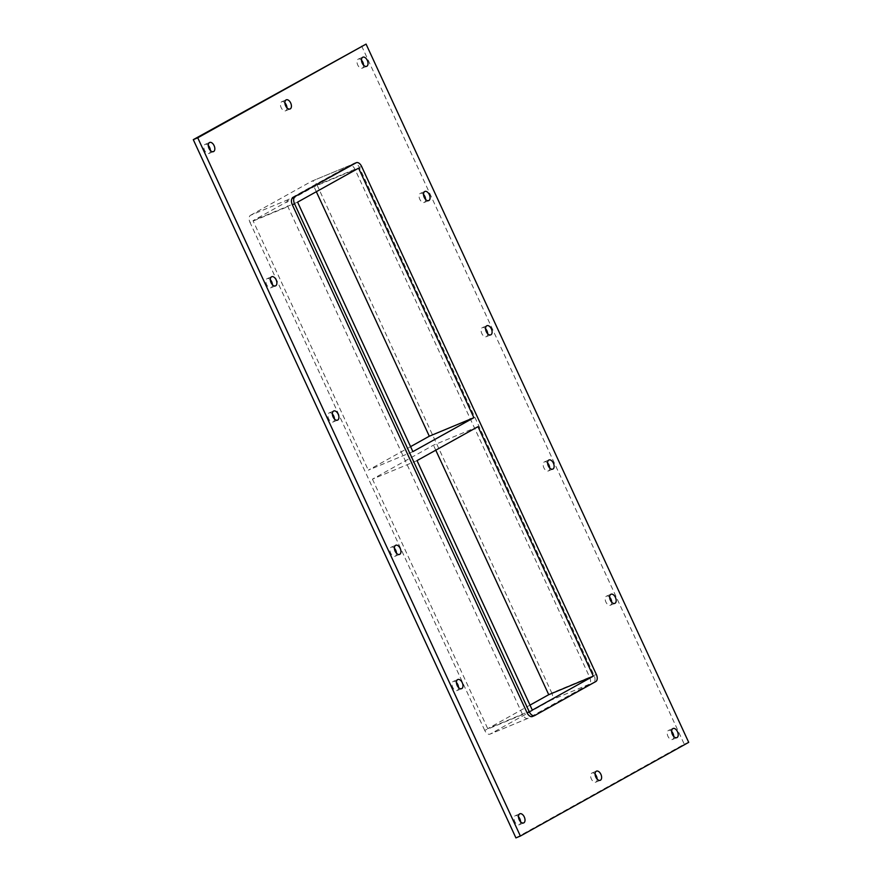 <?xml version="1.0" encoding="UTF-8"?>
<svg xmlns="http://www.w3.org/2000/svg" width="882" height="882" viewBox="0 0 882 882"><rect width="100%" height="100%" fill="white"/><g stroke="black" fill="none" stroke-linecap="round" stroke-linejoin="round"><path stroke-width="0.66" stroke-dasharray="4.41 3.31" d="M518.484 816.776A4.95 2.889 67.4 0 0 515.397 815.641A4.95 2.889 67.4 0 0 514.768 821.616A4.95 2.889 67.4 0 0 519.2 824.78A4.95 2.889 67.4 0 0 520.567 821.781M609.638 597.235A4.95 2.889 67.4 0 0 606.551 596.1A4.95 2.889 67.4 0 0 605.923 602.075A4.95 2.889 67.4 0 0 610.355 605.239A4.95 2.889 67.4 0 0 611.722 602.241M456.446 682.514A4.95 2.889 67.4 0 0 453.359 681.378A4.95 2.889 67.4 0 0 452.731 687.354A4.95 2.889 67.4 0 0 457.163 690.518A4.95 2.889 67.4 0 0 458.53 687.519M547.601 462.973A4.95 2.889 67.4 0 0 544.514 461.837A4.95 2.889 67.4 0 0 543.874 467.813A4.95 2.889 67.4 0 0 548.306 470.977A4.95 2.889 67.4 0 0 549.684 467.978M394.408 548.251A4.95 2.889 67.4 0 0 391.321 547.116A4.95 2.889 67.4 0 0 390.693 553.091A4.95 2.889 67.4 0 0 395.125 556.255A4.95 2.889 67.4 0 0 396.492 553.257M485.563 328.71A4.95 2.889 67.4 0 0 482.476 327.575A4.95 2.889 67.4 0 0 481.837 333.55A4.95 2.889 67.4 0 0 486.269 336.715A4.95 2.889 67.4 0 0 487.647 333.716M332.371 413.989A4.95 2.889 67.4 0 0 329.284 412.853A4.95 2.889 67.4 0 0 328.655 418.829A4.95 2.889 67.4 0 0 333.087 421.993A4.95 2.889 67.4 0 0 334.454 418.994M423.525 194.448A4.95 2.889 67.4 0 0 420.438 193.312A4.95 2.889 67.4 0 0 419.799 199.288A4.95 2.889 67.4 0 0 424.231 202.452A4.95 2.889 67.4 0 0 425.598 199.453M270.333 279.726A4.95 2.889 67.4 0 0 267.246 278.591A4.95 2.889 67.4 0 0 266.618 284.566A4.95 2.889 67.4 0 0 271.039 287.73A4.95 2.889 67.4 0 0 272.417 284.732M284.886 102.83A4.95 2.889 67.4 0 0 281.799 101.684A4.95 2.889 67.4 0 0 281.171 107.659A4.95 2.889 67.4 0 0 285.603 110.823A4.95 2.889 67.4 0 0 286.97 107.825M595.085 774.142A4.95 2.889 67.4 0 0 591.987 772.996A4.95 2.889 67.4 0 0 591.359 778.982A4.95 2.889 67.4 0 0 595.791 782.147A4.95 2.889 67.4 0 0 597.158 779.148M671.676 731.498A4.95 2.889 67.4 0 0 668.589 730.362A4.95 2.889 67.4 0 0 667.961 736.338A4.95 2.889 67.4 0 0 672.393 739.502A4.95 2.889 67.4 0 0 673.76 736.503M208.295 145.464A4.95 2.889 67.4 0 0 205.208 144.317A4.95 2.889 67.4 0 0 204.569 150.304A4.95 2.889 67.4 0 0 209.001 153.468A4.95 2.889 67.4 0 0 210.379 150.469M361.488 60.185A4.95 2.889 67.4 0 0 358.39 59.039A4.95 2.889 67.4 0 0 357.761 65.025A4.95 2.889 67.4 0 0 362.193 68.19A4.95 2.889 67.4 0 0 363.56 65.191M478.033 426.656L433.448 445.19L372.447 479.147L417.032 460.613M412.886 451.639L368.301 470.172L410.571 446.645M297.598 202.143L253.013 220.676L368.301 470.172M435.763 450.184L433.448 445.19M358.599 168.175L314.025 186.708L253.013 220.676M316.329 191.714L314.025 186.708M361.62 45.952L684.256 744.199L515.926 837.9M528.12 718.279A5.942 3.462 -112.6 0 1 527.91 718.378A5.942 3.462 -112.6 0 1 522.596 714.585L287.874 206.609A5.942 3.462 -112.6 0 1 288.425 199.53L349.426 165.573A5.942 3.462 -112.6 0 1 349.636 165.474A5.942 3.462 -112.6 0 1 354.95 169.267L589.672 677.244A5.942 3.462 -112.6 0 1 589.121 684.322L528.12 718.279L490.227 734.033L551.228 700.076A5.942 3.462 67.4 0 0 551.779 692.998L589.672 677.244M534.801 715.5L593.575 682.47A5.942 3.462 67.4 0 0 594.126 675.392L359.404 167.415A5.942 3.462 67.4 0 0 354.31 163.545M688.71 742.346L684.256 744.199M532.32 710.109L487.735 728.653L530.005 705.115M372.447 479.147L487.735 728.653M354.95 169.267L317.057 185.022A5.942 3.462 67.4 0 0 311.743 181.229A5.942 3.462 67.4 0 0 311.533 181.328L349.426 165.573M317.057 185.022L551.779 692.998M522.596 714.585L484.703 730.34A5.942 3.462 67.4 0 0 490.017 734.133A5.942 3.462 67.4 0 0 490.227 734.033M484.703 730.34L249.981 222.363L287.874 206.609M288.425 199.53L250.532 215.285A5.942 3.462 67.4 0 0 249.981 222.363M250.532 215.285L311.533 181.328M361.642 166.489L359.404 167.415M594.126 675.392L596.353 674.465M595.802 681.543L593.575 682.47M589.121 684.322L551.228 700.076M519.2 824.78L523.654 822.928M515.397 815.641L519.851 813.788M610.355 605.239L614.809 603.387M606.551 596.1L611.006 594.248M457.163 690.518L461.617 688.666M453.359 681.378L457.813 679.526M548.306 470.977L552.771 469.125M544.514 461.837L548.968 459.985M395.125 556.255L399.579 554.403M391.321 547.116L395.775 545.263M486.269 336.715L490.734 334.862M482.476 327.575L486.93 325.712M333.087 421.993L337.541 420.141M329.284 412.853L333.738 410.99M424.231 202.452L428.696 200.6M420.438 193.312L424.892 191.449M271.039 287.73L275.504 285.878M267.246 278.591L271.7 276.728M285.603 110.823L290.057 108.971M281.799 101.684L286.253 99.831M595.791 782.147L600.256 780.294M591.987 772.996L596.452 771.144M672.393 739.502L676.847 737.65M668.589 730.362L673.043 728.51M209.001 153.468L213.466 151.616M205.208 144.317L209.662 142.465M362.193 68.19L366.658 66.337M358.39 59.039L362.855 57.187M311.743 181.229L349.636 165.474M527.91 718.378L490.017 734.133"/><path stroke-width="1.32" d="M520.567 821.781A4.95 2.889 67.4 0 0 519.829 818.805A4.95 2.889 67.4 0 0 518.484 816.776M524.283 816.952A4.95 2.889 -112.6 0 1 523.654 822.928A4.95 2.889 -112.6 0 1 519.09 819.466A4.95 2.889 -112.6 0 1 519.851 813.788A4.95 2.889 -112.6 0 1 524.283 816.952M611.722 602.241A4.95 2.889 67.4 0 0 610.983 599.264A4.95 2.889 67.4 0 0 609.638 597.235M615.438 597.412A4.95 2.889 -112.6 0 1 614.809 603.387A4.95 2.889 -112.6 0 1 610.245 599.925A4.95 2.889 -112.6 0 1 611.006 594.248A4.95 2.889 -112.6 0 1 615.438 597.412M458.53 687.519A4.95 2.889 67.4 0 0 457.791 684.542A4.95 2.889 67.4 0 0 456.446 682.514M462.245 682.679A4.95 2.889 -112.6 0 1 461.617 688.666A4.95 2.889 -112.6 0 1 457.052 685.204A4.95 2.889 -112.6 0 1 457.813 679.526A4.95 2.889 -112.6 0 1 462.245 682.679M549.684 467.978A4.95 2.889 67.4 0 0 548.946 465.001A4.95 2.889 67.4 0 0 547.601 462.973M553.4 463.138A4.95 2.889 -112.6 0 1 552.771 469.125A4.95 2.889 -112.6 0 1 548.207 465.663A4.95 2.889 -112.6 0 1 548.968 459.985A4.95 2.889 -112.6 0 1 553.4 463.138M396.492 553.257A4.95 2.889 67.4 0 0 395.753 550.28A4.95 2.889 67.4 0 0 394.408 548.251M400.208 548.417A4.95 2.889 -112.6 0 1 399.579 554.403A4.95 2.889 -112.6 0 1 395.015 550.941A4.95 2.889 -112.6 0 1 395.775 545.263A4.95 2.889 -112.6 0 1 400.208 548.417M487.647 333.716A4.95 2.889 67.4 0 0 486.908 330.728A4.95 2.889 67.4 0 0 485.563 328.71M491.362 328.876A4.95 2.889 -112.6 0 1 490.734 334.862A4.95 2.889 -112.6 0 1 486.169 331.4A4.95 2.889 -112.6 0 1 486.93 325.712A4.95 2.889 -112.6 0 1 491.362 328.876M334.454 418.994A4.95 2.889 67.4 0 0 333.716 416.006A4.95 2.889 67.4 0 0 332.371 413.989M338.17 414.154A4.95 2.889 -112.6 0 1 337.541 420.141A4.95 2.889 -112.6 0 1 332.977 416.679A4.95 2.889 -112.6 0 1 333.738 410.99A4.95 2.889 -112.6 0 1 338.17 414.154M425.598 199.453A4.95 2.889 67.4 0 0 424.87 196.465A4.95 2.889 67.4 0 0 423.525 194.448M429.325 194.613A4.95 2.889 -112.6 0 1 428.696 200.6A4.95 2.889 -112.6 0 1 424.132 197.127A4.95 2.889 -112.6 0 1 424.892 191.449A4.95 2.889 -112.6 0 1 429.325 194.613M272.417 284.732A4.95 2.889 67.4 0 0 271.678 281.744A4.95 2.889 67.4 0 0 270.333 279.726M276.132 279.892A4.95 2.889 -112.6 0 1 275.504 285.878A4.95 2.889 -112.6 0 1 270.939 282.405A4.95 2.889 -112.6 0 1 271.7 276.728A4.95 2.889 -112.6 0 1 276.132 279.892M286.97 107.825A4.95 2.889 67.4 0 0 286.231 104.848A4.95 2.889 67.4 0 0 284.886 102.83M290.685 102.996A4.95 2.889 -112.6 0 1 290.057 108.971A4.95 2.889 -112.6 0 1 285.492 105.509A4.95 2.889 -112.6 0 1 286.253 99.831A4.95 2.889 -112.6 0 1 290.685 102.996M597.158 779.148A4.95 2.889 67.4 0 0 596.419 776.16A4.95 2.889 67.4 0 0 595.085 774.142M600.885 774.308A4.95 2.889 -112.6 0 1 600.256 780.294A4.95 2.889 -112.6 0 1 595.692 776.822A4.95 2.889 -112.6 0 1 596.452 771.144A4.95 2.889 -112.6 0 1 600.885 774.308M673.76 736.503A4.95 2.889 67.4 0 0 673.021 733.526A4.95 2.889 67.4 0 0 671.676 731.498M677.475 731.674A4.95 2.889 -112.6 0 1 676.847 737.65A4.95 2.889 -112.6 0 1 672.282 734.188A4.95 2.889 -112.6 0 1 673.043 728.51A4.95 2.889 -112.6 0 1 677.475 731.674M210.379 150.469A4.95 2.889 67.4 0 0 209.64 147.481A4.95 2.889 67.4 0 0 208.295 145.464M214.094 145.629A4.95 2.889 -112.6 0 1 213.466 151.616A4.95 2.889 -112.6 0 1 208.902 148.143A4.95 2.889 -112.6 0 1 209.662 142.465A4.95 2.889 -112.6 0 1 214.094 145.629M363.56 65.191A4.95 2.889 67.4 0 0 362.822 62.203A4.95 2.889 67.4 0 0 361.488 60.185M367.287 60.351A4.95 2.889 -112.6 0 1 366.658 66.337A4.95 2.889 -112.6 0 1 362.094 62.865A4.95 2.889 -112.6 0 1 362.855 57.187A4.95 2.889 -112.6 0 1 367.287 60.351M593.321 676.152L478.033 426.656L417.032 460.613L532.32 710.109L593.321 676.152L548.736 694.685L435.763 450.184M473.888 417.682L358.599 168.175L297.598 202.143L412.886 451.639L473.888 417.682L429.302 436.215L316.329 191.714M410.571 446.645L429.302 436.215M520.38 836.048L515.926 837.9L193.29 139.654L366.074 44.1L688.71 742.346L520.38 836.048L197.744 137.801L366.074 44.1M354.31 163.545A5.942 3.462 67.4 0 0 354.09 163.622A5.942 3.462 67.4 0 0 353.88 163.721L292.879 197.678A5.942 3.462 67.4 0 0 292.328 204.756L527.05 712.733A5.942 3.462 67.4 0 0 532.364 716.526A5.942 3.462 67.4 0 0 532.574 716.427M197.744 137.801L193.29 139.654M353.88 163.721L356.108 162.795A5.942 3.462 -112.6 0 1 356.317 162.696A5.942 3.462 -112.6 0 1 361.642 166.489L596.353 674.465A5.942 3.462 -112.6 0 1 595.802 681.543L534.801 715.5A5.942 3.462 -112.6 0 1 534.591 715.6A5.942 3.462 -112.6 0 1 529.277 711.807L527.05 712.733M356.108 162.795L292.879 197.678M292.328 204.756L294.555 203.83A5.942 3.462 -112.6 0 1 295.106 196.752M294.555 203.83L529.277 711.807M530.005 705.115L548.736 694.685M354.09 163.622L356.317 162.696M534.591 715.6L532.364 716.526"/></g></svg>
